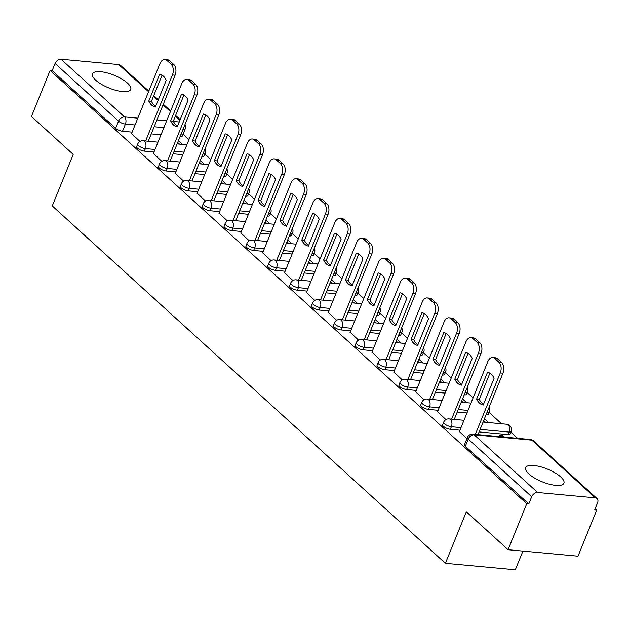 <?xml version="1.0" encoding="UTF-8"?>
<svg xmlns="http://www.w3.org/2000/svg" width="629" height="629" viewBox="0 0 629 629"><rect width="100%" height="100%" fill="white"/><g stroke="black" fill="none" stroke-linecap="round" stroke-linejoin="round"><path stroke-width="0.94" d="M560.691 476.9A20.639 6.872 22.1 0 0 540.319 466.694A20.639 6.872 22.1 0 0 525.671 467.661A20.639 6.872 22.1 0 0 528.887 473.959A20.639 6.872 22.1 0 0 549.259 484.165A20.639 6.872 22.1 0 0 563.906 483.19A20.639 6.872 22.1 0 0 560.691 476.9M127.49 83.107A20.639 6.872 22.1 0 0 107.119 72.901A20.639 6.872 22.1 0 0 92.471 73.868A20.639 6.872 22.1 0 0 95.687 80.166A20.639 6.872 22.1 0 0 116.058 90.372A20.639 6.872 22.1 0 0 130.714 89.397A20.639 6.872 22.1 0 0 127.49 83.107M442.643 424.732A5.291 1.761 22.1 0 0 443.469 426.344A5.291 1.761 22.1 0 0 450.348 429.269L451.386 426.729A5.291 1.761 -157.9 0 1 444.506 423.804A5.291 1.761 -157.9 0 1 443.681 422.193L442.643 424.732M420.793 404.864A5.291 1.761 22.1 0 0 421.619 406.476A5.291 1.761 22.1 0 0 428.491 409.4L429.528 406.861A5.291 1.761 -157.9 0 1 422.649 403.936A5.291 1.761 -157.9 0 1 421.823 402.324L420.793 404.864M398.935 384.995A5.291 1.761 22.1 0 0 399.761 386.607A5.291 1.761 22.1 0 0 406.641 389.532L407.671 386.992A5.291 1.761 -157.9 0 1 400.791 384.067A5.291 1.761 -157.9 0 1 399.965 382.456L398.935 384.995M377.078 365.127A5.291 1.761 22.1 0 0 377.903 366.746A5.291 1.761 22.1 0 0 384.783 369.671L385.813 367.124A5.291 1.761 -157.9 0 1 378.933 364.199A5.291 1.761 -157.9 0 1 378.108 362.587L377.078 365.127M355.22 345.258A5.291 1.761 22.1 0 0 356.045 346.878A5.291 1.761 22.1 0 0 362.925 349.803L363.955 347.255A5.291 1.761 -157.9 0 1 357.083 344.33A5.291 1.761 -157.9 0 1 356.258 342.719L355.22 345.258M333.362 325.397A5.291 1.761 22.1 0 0 334.188 327.009A5.291 1.761 22.1 0 0 341.067 329.934L342.105 327.387A5.291 1.761 -157.9 0 1 335.226 324.462A5.291 1.761 -157.9 0 1 334.4 322.85L333.362 325.397M311.512 305.529A5.291 1.761 22.1 0 0 312.338 307.141A5.291 1.761 22.1 0 0 319.218 310.066L320.247 307.518A5.291 1.761 -157.9 0 1 313.368 304.593A5.291 1.761 -157.9 0 1 312.542 302.981L311.512 305.529M289.654 285.66A5.291 1.761 22.1 0 0 290.48 287.272A5.291 1.761 22.1 0 0 297.36 290.197L298.39 287.65A5.291 1.761 -157.9 0 1 291.51 284.725A5.291 1.761 -157.9 0 1 290.684 283.113L289.654 285.66M267.797 265.792A5.291 1.761 22.1 0 0 268.622 267.404A5.291 1.761 22.1 0 0 275.502 270.328L276.532 267.789A5.291 1.761 -157.9 0 1 269.652 264.864A5.291 1.761 -157.9 0 1 268.827 263.244L267.797 265.792M245.939 245.923A5.291 1.761 22.1 0 0 246.765 247.535A5.291 1.761 22.1 0 0 253.644 250.46L254.682 247.92A5.291 1.761 -157.9 0 1 247.802 244.996A5.291 1.761 -157.9 0 1 246.977 243.376L245.939 245.923M224.089 226.055A5.291 1.761 22.1 0 0 224.915 227.667A5.291 1.761 22.1 0 0 231.794 230.591L232.824 228.052A5.291 1.761 -157.9 0 1 225.945 225.127A5.291 1.761 -157.9 0 1 225.119 223.515L224.089 226.055M202.231 206.186A5.291 1.761 22.1 0 0 203.057 207.798A5.291 1.761 22.1 0 0 209.937 210.723L210.967 208.183A5.291 1.761 -157.9 0 1 204.087 205.258A5.291 1.761 -157.9 0 1 203.261 203.647L202.231 206.186M180.374 186.318A5.291 1.761 22.1 0 0 181.199 187.929A5.291 1.761 22.1 0 0 188.079 190.854L189.109 188.315A5.291 1.761 -157.9 0 1 182.229 185.39A5.291 1.761 -157.9 0 1 181.404 183.778L180.374 186.318M158.516 166.449A5.291 1.761 22.1 0 0 159.341 168.061A5.291 1.761 22.1 0 0 166.221 170.986L167.251 168.446A5.291 1.761 -157.9 0 1 160.379 165.521A5.291 1.761 -157.9 0 1 159.554 163.91L158.516 166.449M136.658 146.581A5.291 1.761 22.1 0 0 137.484 148.192A5.291 1.761 22.1 0 0 144.363 151.117L145.401 148.578A5.291 1.761 -157.9 0 1 138.522 145.653A5.291 1.761 -157.9 0 1 137.696 144.041L136.658 146.581M508.083 549.715L466.325 511.762L445.403 563.301L52.27 205.935L73.2 154.388L31.45 116.436L50.123 70.448L526.756 503.719L508.083 549.715L578.004 556.185L596.677 510.198L595.136 508.79M517.596 438.303L510.89 432.209M501.62 423.781L489.04 412.341M473.102 397.858L467.182 392.472M451.245 377.99L445.324 372.604M429.387 358.121L423.466 352.735M407.529 338.253L401.617 332.875M385.679 318.384L379.759 313.006M363.821 298.516L357.901 293.138M341.964 278.647L336.043 273.269M320.106 258.778L314.186 253.401M298.248 238.91L292.336 233.532M276.398 219.041L270.478 213.663M254.541 199.173L248.62 193.795M232.683 179.304L226.762 173.926M210.825 159.444L204.912 154.058M188.975 139.575L183.055 134.189M522.911 551.09L515.324 569.78L445.403 563.301M596.677 510.198L594.641 510.009L597.55 502.838A5.291 3.695 132.3 0 0 597.031 498.545A5.291 3.695 132.3 0 0 595.349 497.838L537.653 492.499A5.291 3.695 132.3 0 0 531.702 496.745L468.235 439.05A5.291 1.761 -157.9 0 1 467.41 437.438L464.501 444.601A5.291 1.761 -157.9 0 0 465.326 446.213L468.235 439.05A5.291 3.695 132.3 0 1 474.187 434.804L537.653 492.499M526.756 503.719L528.792 503.908L531.702 496.745M180.201 136.595L183.11 129.432A5.291 1.761 -157.9 0 0 185.217 128.874L182.3 136.037A5.291 1.761 -157.9 0 1 180.201 136.595L180.083 136.579M160.977 134.81L151.243 133.914M132.145 132.145L122.513 131.249L125.423 124.086A5.291 1.761 -157.9 0 1 118.543 121.161L55.077 63.466A5.291 3.695 -47.7 0 1 61.029 59.22L118.724 64.567A5.291 3.695 -47.7 0 1 120.406 65.274L148.806 91.095M55.077 63.466L52.168 70.637L50.123 70.448M153.413 153.445L161.81 161.315M175.271 173.313L183.66 181.183M197.129 193.182L205.518 201.052M218.986 213.05L227.376 220.921M240.836 232.919L249.233 240.789M262.694 252.787L271.091 260.658M284.552 272.656L292.941 280.526M306.409 292.524L314.799 300.395M328.267 312.385L336.657 320.255M350.117 332.254L358.514 340.124M371.975 352.122L380.364 359.992M393.833 371.991L402.222 379.861M415.69 391.859L424.08 399.729M437.54 411.728L445.937 419.598M504.552 437.1L502.933 435.63L502.414 436.903M502.933 435.63L499.874 435.347L501.494 436.817M459.398 431.596L466.915 438.665M508.043 434.615L509.073 432.068A5.291 1.761 -157.9 0 0 511.173 431.518L510.143 434.057A5.291 1.761 22.1 0 1 508.043 434.615L479.086 431.934M459.98 430.165L450.348 429.269M486.186 414.747L487.216 412.199A5.291 1.761 -157.9 0 0 489.323 411.649L488.285 414.189A5.291 1.761 22.1 0 1 486.186 414.747L486.068 414.731M466.962 412.962L457.228 412.066M438.122 410.297L428.491 409.4M464.328 394.878L465.366 392.339A5.291 1.761 -157.9 0 0 467.465 391.781L466.435 394.32A5.291 1.761 22.1 0 1 464.328 394.878L464.21 394.863M445.112 393.101L435.37 392.197M416.272 390.428L406.641 389.532M442.478 375.01L443.508 372.47A5.291 1.761 -157.9 0 0 445.607 371.912L444.577 374.452A5.291 1.761 22.1 0 1 442.478 375.01L442.352 375.002M423.254 373.233L413.52 372.329M394.414 370.56L384.783 369.671M420.62 355.141L421.65 352.602A5.291 1.761 -157.9 0 0 423.749 352.043L422.719 354.583A5.291 1.761 22.1 0 1 420.62 355.141L420.502 355.133M401.396 353.364L391.663 352.46M372.557 350.691L362.925 349.803M398.762 335.273L399.792 332.733A5.291 1.761 -157.9 0 0 401.9 332.175L400.862 334.714A5.291 1.761 22.1 0 1 398.762 335.273L398.644 335.265M379.539 333.496L369.805 332.592M350.699 330.823L341.067 329.934M376.905 315.404L377.943 312.865A5.291 1.761 -157.9 0 0 380.042 312.306L379.004 314.846A5.291 1.761 22.1 0 1 376.905 315.404L376.787 315.396M357.681 313.627L347.947 312.723M328.849 310.954L319.218 310.066M355.055 295.536L356.085 292.996A5.291 1.761 -157.9 0 0 358.184 292.438L357.154 294.977A5.291 1.761 22.1 0 1 355.055 295.536L354.929 295.528M335.831 293.759L326.089 292.855M306.991 291.085L297.36 290.197M333.197 275.667L334.227 273.128A5.291 1.761 -157.9 0 0 336.326 272.569L335.296 275.117A5.291 1.761 22.1 0 1 333.197 275.667L333.079 275.659M313.973 273.89L304.239 272.986M285.134 271.217L275.502 270.328M311.339 255.799L312.369 253.259A5.291 1.761 -157.9 0 0 314.469 252.701L313.439 255.248A5.291 1.761 22.1 0 1 311.339 255.799L311.221 255.791M292.115 254.022L282.382 253.117M263.276 251.348L253.644 250.46M289.482 235.93L290.519 233.39A5.291 1.761 -157.9 0 0 292.619 232.832L291.581 235.38A5.291 1.761 22.1 0 1 289.482 235.93L289.364 235.922M270.258 234.153L260.524 233.249M241.418 231.48L231.794 230.591M267.624 216.069L268.662 213.522A5.291 1.761 -157.9 0 0 270.761 212.964L269.731 215.511A5.291 1.761 22.1 0 1 267.624 216.069L267.506 216.054M248.408 214.285L238.666 213.38M219.568 211.619L209.937 210.723M245.774 196.201L246.804 193.653A5.291 1.761 -157.9 0 0 248.903 193.095L247.873 195.643A5.291 1.761 22.1 0 1 245.774 196.201L245.648 196.185M226.55 194.416L216.816 193.52M197.71 191.751L188.079 190.854M223.916 176.332L224.946 173.785A5.291 1.761 -157.9 0 0 227.045 173.234L226.015 175.774A5.291 1.761 22.1 0 1 223.916 176.332L223.798 176.317M204.692 174.548L194.959 173.651M175.853 171.882L166.221 170.986M202.058 156.464L203.088 153.916A5.291 1.761 -157.9 0 0 205.196 153.366L204.158 155.906A5.291 1.761 22.1 0 1 202.058 156.464L201.94 156.448M182.835 154.679L173.101 153.783M153.995 152.014L144.363 151.117M131.563 133.576L139.953 141.446M488.568 422.57L484.416 418.796M466.71 402.702L462.559 398.928M444.86 382.833L440.709 379.059M423.002 362.964L418.851 359.19M401.145 343.096L396.993 339.322M379.287 323.227L375.136 319.453M357.437 303.359L353.286 299.585M335.579 283.498L331.428 279.724M313.722 263.63L309.57 259.856M291.864 243.761L287.712 239.987M270.014 223.893L265.855 220.119M248.156 204.024L244.005 200.25M226.298 184.155L222.147 180.381M204.441 164.287L200.289 160.513M182.583 144.418L178.432 140.644M177.692 142.469L179.524 144.135M528.792 503.908L465.326 446.213M52.168 70.637L115.634 128.324A5.291 1.761 22.1 0 0 122.513 131.249M199.55 162.337L201.382 164.004M221.408 182.206L223.24 183.872M243.266 202.074L245.098 203.741M265.116 221.943L266.955 223.609M286.973 241.811L288.805 243.478M308.831 261.68L310.663 263.347M330.689 281.54L332.521 283.215M352.539 301.409L354.379 303.076M374.397 321.277L376.228 322.944M396.254 341.146L398.086 342.813M418.112 361.015L419.944 362.681M439.97 380.883L441.802 382.55M461.82 400.752L463.659 402.418M483.677 420.62L485.509 422.287M155.662 106.348A16.535 10.473 95.3 0 1 151.447 101.285L162.046 75.189M145.621 140.998L172.44 74.937A7.933 5.024 -84.7 0 0 171.057 64.182L166.992 60.486A7.933 5.024 -84.7 0 0 164.908 59.519L167.558 59.763A7.933 5.024 95.3 0 1 169.641 60.73L173.706 64.425A7.933 5.024 95.3 0 1 175.09 75.181L148.271 141.242M148.798 101.041A16.535 10.473 95.3 0 0 155.387 107.024L166.253 80.253A16.535 10.473 95.3 0 0 159.672 74.269L148.798 101.041L151.447 101.285M164.908 59.519A7.933 5.024 -84.7 0 0 159.97 63.6L131.485 133.757M177.512 126.217A16.535 10.473 95.3 0 1 173.305 121.153L183.904 95.058M167.471 160.867L194.298 94.806A7.933 5.024 -84.7 0 0 192.914 84.05L188.849 80.355A7.933 5.024 -84.7 0 0 186.766 79.388L189.415 79.631A7.933 5.024 95.3 0 1 191.499 80.598L195.564 84.294A7.933 5.024 95.3 0 1 196.948 95.05L170.121 161.11M170.656 120.91A16.535 10.473 95.3 0 0 177.236 126.893L188.11 100.121A16.535 10.473 95.3 0 0 181.529 94.138L170.656 120.91L173.305 121.153M186.766 79.388A7.933 5.024 -84.7 0 0 181.828 83.468L153.342 153.618M199.369 146.085A16.535 10.473 95.3 0 1 195.163 141.022L205.754 114.926M189.329 180.735L216.156 114.675A7.933 5.024 -84.7 0 0 214.764 103.919L210.707 100.223A7.933 5.024 -84.7 0 0 208.624 99.256L211.273 99.5A7.933 5.024 95.3 0 1 213.357 100.467L217.414 104.162A7.933 5.024 95.3 0 1 218.806 114.918L191.979 180.979M192.513 140.778A16.535 10.473 95.3 0 0 199.094 146.761L209.968 119.99A16.535 10.473 95.3 0 0 203.379 114.006L192.513 140.778L195.163 141.022M208.624 99.256A7.933 5.024 -84.7 0 0 203.686 103.337L175.2 173.486M221.227 165.954A16.535 10.473 95.3 0 1 217.021 160.89L227.612 134.795M211.187 200.604L238.014 134.543A7.933 5.024 -84.7 0 0 236.622 123.787L232.557 120.092A7.933 5.024 -84.7 0 0 230.473 119.125L233.123 119.368A7.933 5.024 95.3 0 1 235.207 120.336L239.272 124.031A7.933 5.024 95.3 0 1 240.663 134.787L213.836 200.848M214.371 160.647A16.535 10.473 95.3 0 0 220.952 166.63L231.826 139.858A16.535 10.473 95.3 0 0 225.237 133.875L214.371 160.647L217.021 160.89M230.473 119.125A7.933 5.024 -84.7 0 0 225.544 123.205L197.058 193.355M243.085 185.822A16.535 10.473 95.3 0 1 238.871 180.759L249.469 154.663M233.044 220.464L259.863 154.404A7.933 5.024 -84.7 0 0 258.48 143.656L254.415 139.96A7.933 5.024 -84.7 0 0 252.331 138.993L254.981 139.237A7.933 5.024 95.3 0 1 257.064 140.204L261.129 143.899A7.933 5.024 95.3 0 1 262.521 154.655L235.694 220.716M236.221 180.515A16.535 10.473 95.3 0 0 242.81 186.498L253.676 159.727A16.535 10.473 95.3 0 0 247.095 153.743L236.221 180.515L238.871 180.759M252.331 138.993A7.933 5.024 -84.7 0 0 247.401 143.074L218.916 213.223M264.943 205.691A16.535 10.473 95.3 0 1 260.728 200.627L271.327 174.532M254.902 240.333L281.721 174.272A7.933 5.024 -84.7 0 0 280.337 163.524L276.273 159.829A7.933 5.024 -84.7 0 0 274.189 158.862L276.839 159.106A7.933 5.024 95.3 0 1 278.922 160.073L282.987 163.768A7.933 5.024 95.3 0 1 284.371 174.524L257.552 240.585M258.079 200.376A16.535 10.473 95.3 0 0 264.667 206.367L275.533 179.595A16.535 10.473 95.3 0 0 268.953 173.612L258.079 200.376L260.728 200.627M274.189 158.862A7.933 5.024 -84.7 0 0 269.251 162.942L240.765 233.092M286.793 225.559A16.535 10.473 95.3 0 1 282.586 220.496L293.185 194.4M276.752 260.202L303.579 194.141A7.933 5.024 -84.7 0 0 302.195 183.385L298.13 179.697A7.933 5.024 -84.7 0 0 296.047 178.722L298.696 178.974A7.933 5.024 95.3 0 1 300.78 179.941L304.845 183.637A7.933 5.024 95.3 0 1 306.229 194.392L279.402 260.453M279.936 220.244A16.535 10.473 95.3 0 0 286.517 226.236L297.391 199.464A16.535 10.473 95.3 0 0 290.802 193.48L279.936 220.244L282.586 220.496M296.047 178.722A7.933 5.024 -84.7 0 0 291.109 182.811L262.623 252.96M308.65 245.428A16.535 10.473 95.3 0 1 304.444 240.364L315.035 214.269M298.61 280.07L325.437 214.009A7.933 5.024 -84.7 0 0 324.045 203.253L319.988 199.566A7.933 5.024 -84.7 0 0 317.904 198.591L320.554 198.843A7.933 5.024 95.3 0 1 322.638 199.81L326.695 203.505A7.933 5.024 95.3 0 1 328.086 214.253L301.26 280.314M301.794 240.113A16.535 10.473 95.3 0 0 308.375 246.104L319.249 219.332A16.535 10.473 95.3 0 0 312.66 213.341L301.794 240.113L304.444 240.364M317.904 198.591A7.933 5.024 -84.7 0 0 312.967 202.68L284.481 272.829M330.508 265.296A16.535 10.473 95.3 0 1 326.294 260.225L336.892 234.137M320.468 299.939L347.294 233.878A7.933 5.024 -84.7 0 0 345.903 223.122L341.838 219.435A7.933 5.024 -84.7 0 0 339.754 218.46L342.404 218.711A7.933 5.024 95.3 0 1 344.488 219.678L348.552 223.374A7.933 5.024 95.3 0 1 349.944 234.122L323.117 300.182M323.644 259.981A16.535 10.473 95.3 0 0 330.233 265.973L341.107 239.201A16.535 10.473 95.3 0 0 334.518 233.21L323.644 259.981L326.294 260.225M339.754 218.46A7.933 5.024 -84.7 0 0 334.825 222.548L306.339 292.697M352.366 285.157A16.535 10.473 95.3 0 1 348.151 280.094L358.75 254.006M342.325 319.807L369.144 253.746A7.933 5.024 -84.7 0 0 367.761 242.991L363.696 239.303A7.933 5.024 -84.7 0 0 361.612 238.328L364.262 238.572A7.933 5.024 95.3 0 1 366.345 239.547L370.41 243.234A7.933 5.024 95.3 0 1 371.794 253.99L344.975 320.051M345.502 279.85A16.535 10.473 95.3 0 0 352.091 285.841L362.957 259.069A16.535 10.473 95.3 0 0 356.376 253.078L345.502 279.85L348.151 280.094M361.612 238.328A7.933 5.024 -84.7 0 0 356.674 242.409L328.189 312.566M374.216 305.026A16.535 10.473 95.3 0 1 370.009 299.962L380.608 273.874M364.175 339.676L391.002 273.615A7.933 5.024 -84.7 0 0 389.618 262.859L385.553 259.164A7.933 5.024 -84.7 0 0 383.47 258.197L386.12 258.44A7.933 5.024 95.3 0 1 388.203 259.415L392.268 263.103A7.933 5.024 95.3 0 1 393.652 273.859L366.825 339.919M367.36 299.719A16.535 10.473 95.3 0 0 373.941 305.702L384.814 278.938A16.535 10.473 95.3 0 0 378.233 272.947L367.36 299.719L370.009 299.962M383.47 258.197A7.933 5.024 -84.7 0 0 378.532 262.277L350.046 332.434M396.073 324.894A16.535 10.473 95.3 0 1 391.867 319.831L402.458 293.735M386.033 359.544L412.86 293.484A7.933 5.024 -84.7 0 0 411.468 282.728L407.411 279.032A7.933 5.024 -84.7 0 0 405.328 278.065L407.977 278.309A7.933 5.024 95.3 0 1 410.061 279.284L414.118 282.971A7.933 5.024 95.3 0 1 415.51 293.727L388.683 359.788M389.217 319.587A16.535 10.473 95.3 0 0 395.798 325.57L406.672 298.799A16.535 10.473 95.3 0 0 400.083 292.815L389.217 319.587L391.867 319.831M405.328 278.065A7.933 5.024 -84.7 0 0 400.39 282.146L371.904 352.303M417.931 344.763A16.535 10.473 95.3 0 1 413.725 339.699L424.316 313.604M407.891 379.413L434.718 313.352A7.933 5.024 -84.7 0 0 433.326 302.596L429.261 298.901A7.933 5.024 -84.7 0 0 427.177 297.934L429.827 298.177A7.933 5.024 95.3 0 1 431.911 299.152L435.976 302.84A7.933 5.024 95.3 0 1 437.367 313.596L410.54 379.657M411.075 339.456A16.535 10.473 95.3 0 0 417.656 345.439L428.53 318.667A16.535 10.473 95.3 0 0 421.941 312.684L411.075 339.456L413.725 339.699M427.177 297.934A7.933 5.024 -84.7 0 0 422.248 302.014L393.762 372.171M439.789 364.631A16.535 10.473 95.3 0 1 435.575 359.568L446.173 333.472M429.749 399.281L456.568 333.221A7.933 5.024 -84.7 0 0 455.184 322.465L451.119 318.769A7.933 5.024 -84.7 0 0 449.035 317.802L451.685 318.046A7.933 5.024 95.3 0 1 453.768 319.013L457.833 322.708A7.933 5.024 95.3 0 1 459.217 333.464L432.398 399.525M432.925 359.324A16.535 10.473 95.3 0 0 439.514 365.307L450.38 338.536A16.535 10.473 95.3 0 0 443.799 332.552L432.925 359.324L435.575 359.568M449.035 317.802A7.933 5.024 -84.7 0 0 444.105 321.883L415.612 392.04M461.647 384.5A16.535 10.473 95.3 0 1 457.432 379.436L468.031 353.341M451.606 419.15L478.425 353.089A7.933 5.024 -84.7 0 0 477.041 342.333L472.977 338.638A7.933 5.024 -84.7 0 0 470.893 337.671L473.543 337.915A7.933 5.024 95.3 0 1 475.626 338.882L479.691 342.577A7.933 5.024 95.3 0 1 481.075 353.333L454.256 419.394M454.783 379.193A16.535 10.473 95.3 0 0 461.371 385.176L472.237 358.404A16.535 10.473 95.3 0 0 465.657 352.421L454.783 379.193L457.432 379.436M470.893 337.671A7.933 5.024 -84.7 0 0 465.955 341.751L437.469 411.909M483.497 404.368A16.535 10.473 95.3 0 1 479.29 399.305L489.889 373.209M475.335 434.395L500.283 372.958A7.933 5.024 -84.7 0 0 498.891 362.202L494.834 358.506A7.933 5.024 -84.7 0 0 492.751 357.539L495.4 357.783A7.933 5.024 95.3 0 1 497.484 358.75L501.549 362.446A7.933 5.024 95.3 0 1 502.933 373.201L477.985 434.639M476.64 399.061A16.535 10.473 95.3 0 0 483.221 405.045L494.095 378.273A16.535 10.473 95.3 0 0 487.506 372.289L476.64 399.061L479.29 399.305M492.751 357.539A7.933 5.024 -84.7 0 0 487.813 361.62L459.327 431.769M595.349 497.838L531.882 440.151L474.187 434.804A5.291 3.349 -84.7 0 0 472.804 434.159A5.291 5.291 0 0 0 467.41 437.438M183.495 128.182A5.291 3.349 95.3 0 1 183.11 129.432L182.992 129.417M163.894 127.648L154.152 126.751M135.054 124.982L125.423 124.086A5.291 3.349 95.3 0 0 124.495 116.915L137.822 118.15M156.928 119.919L166.661 120.823M173.447 121.452L179.234 121.987M179.949 120.225L175.373 116.066M170.42 111.561L163.045 104.854M158.091 100.357L153.515 96.198M148.562 91.692L118.724 64.567M61.029 59.22L124.495 116.915A5.291 3.695 132.3 0 0 118.543 121.161L115.634 128.324M511.173 431.518A5.291 5.291 0 0 0 506.762 424.253A5.291 3.349 -84.7 0 1 508.153 424.897A5.291 3.349 -84.7 0 1 509.073 432.068L480.116 429.387M461.01 427.618L451.386 426.729A5.291 3.349 -84.7 0 0 450.458 419.559A5.291 3.349 95.3 0 0 449.067 418.914A5.291 5.291 0 0 0 443.681 422.193M487.601 410.957A5.291 3.349 -84.7 0 1 487.216 412.199L487.098 412.192M468 410.423L458.258 409.518M439.16 407.749L429.528 406.861A5.291 3.349 -84.7 0 0 428.601 399.69A5.291 3.349 95.3 0 0 427.209 399.045A5.291 5.291 0 0 0 421.823 402.324M465.743 391.089A5.291 3.349 -84.7 0 1 465.366 392.339L465.248 392.323M446.142 390.554L436.408 389.65M417.302 387.889L407.671 386.992A5.291 3.349 -84.7 0 0 406.743 379.822A5.291 3.349 95.3 0 0 405.359 379.177A5.291 5.291 0 0 0 399.965 382.456M443.893 371.22A5.291 3.349 -84.7 0 1 443.508 372.47L443.39 372.454M424.284 370.685L414.55 369.789M395.444 368.02L385.813 367.124A5.291 3.349 -84.7 0 0 384.893 359.953A5.291 3.349 95.3 0 0 383.501 359.308A5.291 5.291 0 0 0 378.108 362.587M422.035 351.352A5.291 3.349 -84.7 0 1 421.65 352.602L421.532 352.586M402.426 350.817L392.693 349.921M373.587 348.151L363.955 347.255A5.291 3.349 -84.7 0 0 363.035 340.085A5.291 3.349 95.3 0 0 361.644 339.44A5.291 5.291 0 0 0 356.258 342.719M400.178 331.483A5.291 3.349 -84.7 0 1 399.792 332.733L399.674 332.717M380.576 330.948L370.835 330.052M351.737 328.283L342.105 327.387A5.291 3.349 -84.7 0 0 341.177 320.216A5.291 3.349 95.3 0 0 339.786 319.571A5.291 5.291 0 0 0 334.4 322.85M378.32 311.614A5.291 3.349 -84.7 0 1 377.943 312.865L377.817 312.849M358.719 311.08L348.985 310.183M329.879 308.414L320.247 307.518A5.291 3.349 -84.7 0 0 319.32 300.355A5.291 3.349 95.3 0 0 317.936 299.703A5.291 5.291 0 0 0 312.542 302.981M356.462 291.746A5.291 3.349 -84.7 0 1 356.085 292.996L355.967 292.98M336.861 291.219L327.127 290.315M308.021 288.546L298.39 287.65A5.291 3.349 -84.7 0 0 297.462 280.487A5.291 3.349 95.3 0 0 296.078 279.834A5.291 5.291 0 0 0 290.684 283.113M334.612 271.877A5.291 3.349 -84.7 0 1 334.227 273.128L334.109 273.12M315.003 271.351L305.269 270.446M286.164 268.677L276.532 267.789A5.291 3.349 -84.7 0 0 275.612 260.618A5.291 3.349 95.3 0 0 274.22 259.966A5.291 5.291 0 0 0 268.827 263.244M312.755 252.017A5.291 3.349 -84.7 0 1 312.369 253.259L312.251 253.251M293.145 251.482L283.412 250.578M264.306 248.809L254.682 247.92A5.291 3.349 -84.7 0 0 253.754 240.75A5.291 3.349 95.3 0 0 252.363 240.105A5.291 5.291 0 0 0 246.977 243.376M290.897 232.148A5.291 3.349 -84.7 0 1 290.519 233.39L290.394 233.383M271.296 231.614L261.554 230.709M242.456 228.94L232.824 228.052A5.291 3.349 -84.7 0 0 231.897 220.881A5.291 3.349 95.3 0 0 230.505 220.236A5.291 5.291 0 0 0 225.119 223.515M269.039 212.28A5.291 3.349 -84.7 0 1 268.662 213.522L268.544 213.514M249.438 211.745L239.704 210.841M220.598 209.072L210.967 208.183A5.291 3.349 -84.7 0 0 210.039 201.013A5.291 3.349 95.3 0 0 208.655 200.368A5.291 5.291 0 0 0 203.261 203.647M247.189 192.411A5.291 3.349 -84.7 0 1 246.804 193.653L246.686 193.646M227.58 191.876L217.846 190.972M198.74 189.203L189.109 188.315A5.291 3.349 -84.7 0 0 188.189 181.144A5.291 3.349 95.3 0 0 186.797 180.499A5.291 5.291 0 0 0 181.404 183.778M225.331 172.543A5.291 3.349 -84.7 0 1 224.946 173.785L224.828 173.777M205.722 172.008L195.989 171.104M176.883 169.335L167.251 168.446A5.291 3.349 -84.7 0 0 166.331 161.276A5.291 3.349 95.3 0 0 164.94 160.631A5.291 5.291 0 0 0 159.554 163.91M203.474 152.674A5.291 3.349 -84.7 0 1 203.088 153.916L202.97 153.908M183.872 152.139L174.131 151.235M155.033 149.466L145.401 148.578A5.291 3.349 -84.7 0 0 144.473 141.407A5.291 3.349 95.3 0 0 143.082 140.762A5.291 5.291 0 0 0 137.696 144.041M530.491 439.498A5.291 3.349 -84.7 0 1 531.882 440.151A5.291 3.695 -47.7 0 1 533.565 440.85A5.291 5.291 0 0 0 530.491 439.498L472.804 434.159M172.44 74.937L175.09 75.181M171.057 64.182L173.706 64.425M166.992 60.486L169.641 60.73M194.298 94.806L196.948 95.05M192.914 84.05L195.564 84.294M188.849 80.355L191.499 80.598M216.156 114.675L218.806 114.918M214.764 103.919L217.414 104.162M210.707 100.223L213.357 100.467M238.014 134.543L240.663 134.787M236.622 123.787L239.272 124.031M232.557 120.092L235.207 120.336M259.863 154.404L262.521 154.655M258.48 143.656L261.129 143.899M254.415 139.96L257.064 140.204M281.721 174.272L284.371 174.524M280.337 163.524L282.987 163.768M276.273 159.829L278.922 160.073M303.579 194.141L306.229 194.392M302.195 183.385L304.845 183.637M298.13 179.697L300.78 179.941M325.437 214.009L328.086 214.253M324.045 203.253L326.695 203.505M319.988 199.566L322.638 199.81M347.294 233.878L349.944 234.122M345.903 223.122L348.552 223.374M341.838 219.435L344.488 219.678M369.144 253.746L371.794 253.99M367.761 242.991L370.41 243.234M363.696 239.303L366.345 239.547M391.002 273.615L393.652 273.859M389.618 262.859L392.268 263.103M385.553 259.164L388.203 259.415M412.86 293.484L415.51 293.727M411.468 282.728L414.118 282.971M407.411 279.032L410.061 279.284M434.718 313.352L437.367 313.596M433.326 302.596L435.976 302.84M429.261 298.901L431.911 299.152M456.568 333.221L459.217 333.464M455.184 322.465L457.833 322.708M451.119 318.769L453.768 319.013M478.425 353.089L481.075 353.333M477.041 342.333L479.691 342.577M472.977 338.638L475.626 338.882M500.283 372.958L502.933 373.201M498.891 362.202L501.549 362.446M494.834 358.506L497.484 358.75M205.196 153.366A5.291 5.291 0 0 0 204.991 148.939M143.082 140.762L158.005 142.146M177.111 143.915L186.844 144.812M227.045 173.234A5.291 5.291 0 0 0 226.849 168.808M164.94 160.631L179.863 162.015M198.961 163.776L208.702 164.68M248.903 193.095A5.291 5.291 0 0 0 248.699 188.676M186.797 180.499L201.72 181.875M220.818 183.644L230.552 184.549M270.761 212.964A5.291 5.291 0 0 0 270.556 208.545M208.655 200.368L223.57 201.744M242.676 203.513L252.41 204.417M292.619 232.832A5.291 5.291 0 0 0 292.414 228.413M230.505 220.236L245.428 221.612M264.534 223.381L274.268 224.286M314.469 252.701A5.291 5.291 0 0 0 314.272 248.282M252.363 240.105L267.286 241.481M286.392 243.25L296.125 244.154M336.326 272.569A5.291 5.291 0 0 0 336.122 268.151M274.22 259.966L289.143 261.349M308.241 263.119L317.983 264.023M358.184 292.438A5.291 5.291 0 0 0 357.98 288.019M296.078 279.834L310.993 281.218M330.099 282.987L339.833 283.891M380.042 312.306A5.291 5.291 0 0 0 379.837 307.888M317.936 299.703L332.851 301.087M351.957 302.856L361.691 303.76M401.9 332.175A5.291 5.291 0 0 0 401.695 327.756M339.786 319.571L354.709 320.955M373.815 322.724L383.548 323.628M423.749 352.043A5.291 5.291 0 0 0 423.553 347.625M361.644 339.44L376.567 340.824M395.665 342.593L405.406 343.489M445.607 371.912A5.291 5.291 0 0 0 445.403 367.485M383.501 359.308L398.424 360.692M417.522 362.461L427.256 363.358M467.465 391.781A5.291 5.291 0 0 0 467.261 387.354M405.359 379.177L420.274 380.561M439.38 382.33L449.114 383.226M489.323 411.649A5.291 5.291 0 0 0 489.118 407.222M427.209 399.045L442.132 400.429M461.238 402.198L470.972 403.095M449.067 418.914L463.99 420.298M483.096 422.067L506.762 424.253M597.031 498.545L533.565 440.85M185.217 128.874A5.291 5.291 0 0 0 185.012 124.448M180.193 119.62L175.617 115.461M170.663 110.963L163.288 104.257M158.335 99.759L153.759 95.592"/></g></svg>
